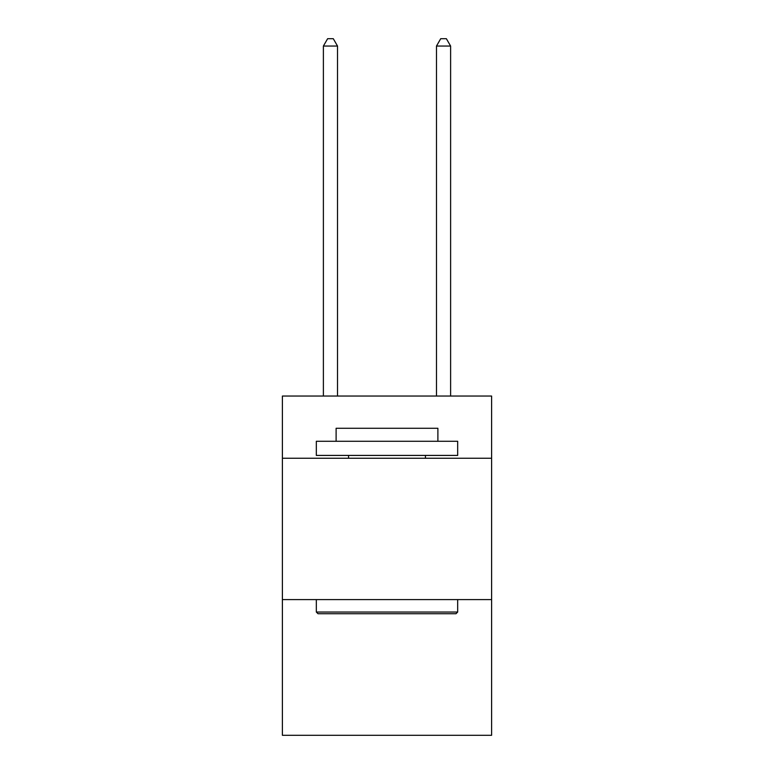 <?xml version="1.0" encoding="UTF-8"?>
<svg xmlns="http://www.w3.org/2000/svg" width="774" height="774" viewBox="0 0 774 774"><rect width="100%" height="100%" fill="white"/><g stroke="black" fill="none" stroke-linecap="round" stroke-linejoin="round"><path stroke-width="1.16" d="M491.606 458.247L491.606 396.046L282.394 396.046L282.394 458.247L491.606 458.247L491.606 735.3L282.394 735.3L282.394 458.247M491.606 599.598L282.394 599.598M318.017 613.734L316.324 612.041L457.676 612.041L455.983 613.734L318.017 613.734M457.676 441.277L457.676 455.412L316.324 455.412L316.324 441.277L457.676 441.277M336.109 441.277L336.109 428.274L437.891 428.274L437.891 441.277M457.676 599.598L457.676 612.041M316.324 599.598L316.324 612.041M425.448 455.412L425.448 458.247M348.552 455.412L348.552 458.247M337.522 396.046L337.522 46.053L323.387 46.053L323.387 396.046M323.387 46.053L327.634 38.7L333.284 38.7L337.522 46.053M450.613 396.046L450.613 46.053L436.478 46.053L436.478 396.046M436.478 46.053L440.716 38.7L446.366 38.7L450.613 46.053"/></g></svg>

